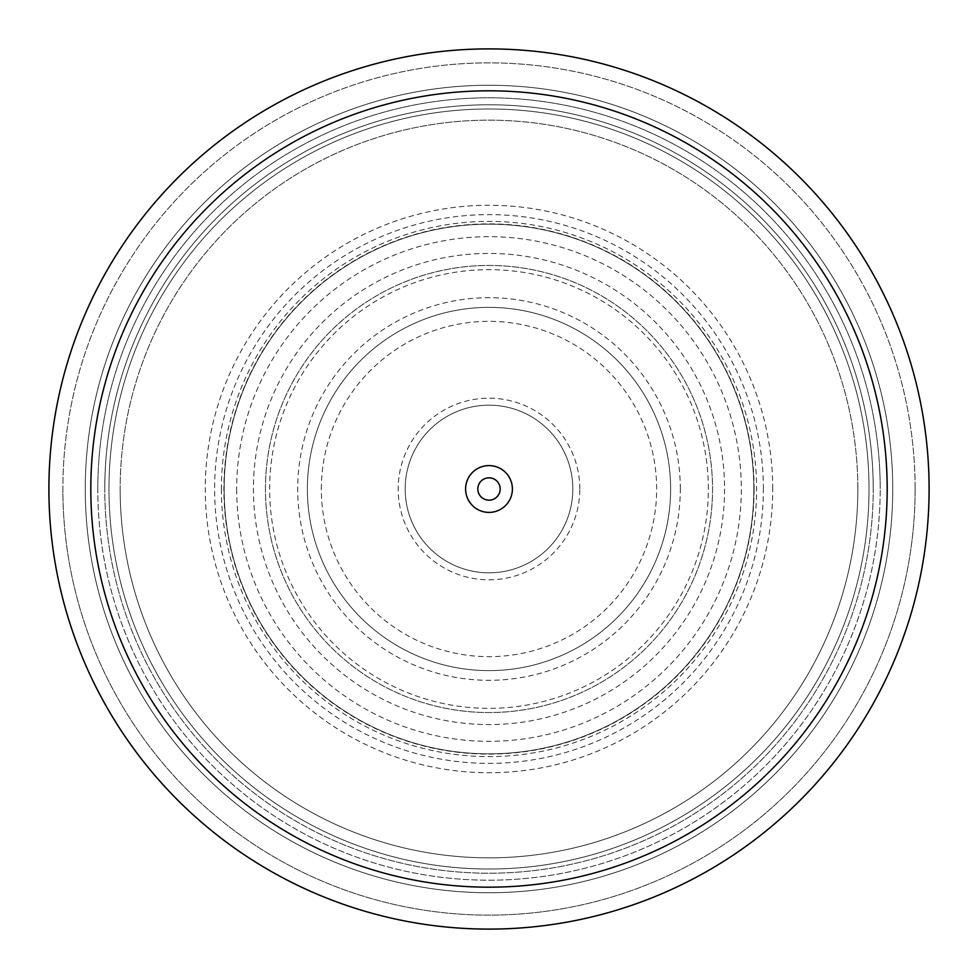 <?xml version="1.0" encoding="UTF-8"?>
<svg xmlns="http://www.w3.org/2000/svg" width="978" height="978" viewBox="0 0 978 978"><rect width="100%" height="100%" fill="white"/><g stroke="black" fill="none" stroke-linecap="round" stroke-linejoin="round"><path stroke-width="0.73" stroke-dasharray="4.89 3.67" d="M477.826 489A11.174 11.174 0 0 1 489 477.826A11.174 11.174 0 0 1 500.174 489A11.174 11.174 0 0 1 489 500.174A11.174 11.174 0 0 1 477.826 489M857.84 489A368.84 368.84 0 0 0 489 120.16A368.84 368.84 0 0 0 120.16 489A368.84 368.84 0 0 1 489 120.16A368.84 368.84 0 0 1 857.84 489A368.84 368.84 0 0 1 489 857.84A368.84 368.84 0 0 1 120.16 489A368.84 368.84 0 0 0 489 857.84A368.84 368.84 0 0 0 857.84 489A368.84 368.84 0 0 1 489 857.84A368.84 368.84 0 0 1 120.16 489A368.84 368.84 0 0 0 489 857.84A368.84 368.84 0 0 0 857.84 489M579.82 489A90.82 90.82 0 0 0 489 398.18A90.82 90.82 0 0 0 398.18 489A90.82 90.82 0 0 0 489 579.82A90.82 90.82 0 0 0 579.82 489M405.173 489A83.827 83.827 0 0 1 489 405.173A83.827 83.827 0 0 1 572.827 489A83.827 83.827 0 0 1 489 572.827A83.827 83.827 0 0 1 405.173 489A83.827 83.827 0 0 1 489 405.173A83.827 83.827 0 0 1 572.827 489A83.827 83.827 0 0 1 489 572.827A83.827 83.827 0 0 1 405.173 489M680.309 489A191.309 191.309 0 0 0 489 297.691A191.309 191.309 0 0 0 297.691 489A191.309 191.309 0 0 0 489 680.309A191.309 191.309 0 0 0 680.309 489M307.373 489A181.627 181.627 0 0 1 489 307.373A181.627 181.627 0 0 1 670.627 489A181.627 181.627 0 0 1 489 670.627A181.627 181.627 0 0 1 307.373 489A181.627 181.627 0 0 1 489 307.373A181.627 181.627 0 0 1 670.627 489A181.627 181.627 0 0 1 489 670.627A181.627 181.627 0 0 1 307.373 489A181.627 181.627 0 0 1 489 307.373A181.627 181.627 0 0 1 670.627 489A181.627 181.627 0 0 1 489 670.627A181.627 181.627 0 0 1 307.373 489A181.627 181.627 0 0 1 489 307.373A181.627 181.627 0 0 1 670.627 489A181.627 181.627 0 0 1 489 670.627A181.627 181.627 0 0 1 307.373 489A181.627 181.627 0 0 1 489 307.373A181.627 181.627 0 0 1 670.627 489M265.454 489A223.546 223.546 0 0 1 489 265.454A223.546 223.546 0 0 1 712.546 489A223.546 223.546 0 0 1 489 712.546A223.546 223.546 0 0 1 265.454 489A223.546 223.546 0 0 1 489 265.454A223.546 223.546 0 0 1 712.546 489A223.546 223.546 0 0 1 489 712.546A223.546 223.546 0 0 1 265.454 489A223.546 223.546 0 0 1 489 265.454A223.546 223.546 0 0 1 712.546 489A223.546 223.546 0 0 1 489 712.546A223.546 223.546 0 0 1 265.454 489M48.9 489A440.1 440.1 0 0 0 489 929.1A440.1 440.1 0 0 0 929.1 489A440.1 440.1 0 0 1 489 929.1A440.1 440.1 0 0 1 48.9 489A440.1 440.1 0 0 0 489 929.1A440.1 440.1 0 0 0 929.1 489A440.1 440.1 0 0 1 489 929.1A440.1 440.1 0 0 1 48.9 489A440.1 440.1 0 0 1 489 48.9A440.1 440.1 0 0 1 929.1 489A440.1 440.1 0 0 1 489 929.1A440.1 440.1 0 0 1 48.9 489A440.1 440.1 0 0 1 489 48.9A440.1 440.1 0 0 1 929.1 489A440.1 440.1 0 0 0 489 48.9A440.1 440.1 0 0 0 48.9 489A440.1 440.1 0 0 1 489 48.9A440.1 440.1 0 0 1 929.1 489A440.1 440.1 0 0 0 489 48.9A440.1 440.1 0 0 0 48.9 489A440.1 440.1 0 0 1 489 48.9A440.1 440.1 0 0 1 929.1 489A440.1 440.1 0 0 0 489 48.9A440.1 440.1 0 0 0 48.9 489A440.1 440.1 0 0 1 489 48.9A440.1 440.1 0 0 1 929.1 489M873.22 489A384.22 384.22 0 0 0 489 104.78A384.22 384.22 0 0 0 104.78 489A384.22 384.22 0 0 1 489 104.78A384.22 384.22 0 0 1 873.22 489A384.22 384.22 0 0 1 489 873.22A384.22 384.22 0 0 1 104.78 489A384.22 384.22 0 0 0 489 873.22A384.22 384.22 0 0 0 873.22 489A384.22 384.22 0 0 1 489 873.22A384.22 384.22 0 0 1 104.78 489A384.22 384.22 0 0 0 489 873.22A384.22 384.22 0 0 0 873.22 489M892.743 489A403.743 403.743 0 0 1 489 892.743A403.743 403.743 0 0 1 85.257 489A403.743 403.743 0 0 1 489 85.257A403.743 403.743 0 0 1 892.743 489A403.743 403.743 0 0 1 489 892.743A403.743 403.743 0 0 1 85.257 489A403.743 403.743 0 0 1 489 85.257A403.743 403.743 0 0 1 892.743 489M772.73 489A283.73 283.73 0 0 0 489 205.27A283.73 283.73 0 0 0 205.27 489A283.73 283.73 0 0 0 489 772.73A283.73 283.73 0 0 0 772.73 489M753.83 489A264.83 264.83 0 0 0 489 224.17A264.83 264.83 0 0 0 224.17 489A264.83 264.83 0 0 0 489 753.83A264.83 264.83 0 0 0 753.83 489A264.83 264.83 0 0 0 489 224.17A264.83 264.83 0 0 0 224.17 489A264.83 264.83 0 0 0 489 753.83A264.83 264.83 0 0 0 753.83 489A264.83 264.83 0 0 1 489 753.83A264.83 264.83 0 0 1 224.17 489A264.83 264.83 0 0 0 489 753.83A264.83 264.83 0 0 0 753.83 489M221.383 489A267.617 267.617 0 0 0 489 756.617A267.617 267.617 0 0 0 756.617 489A267.617 267.617 0 0 0 489 221.383A267.617 267.617 0 0 0 221.383 489M108.974 489A380.026 380.026 0 0 1 489 108.974A380.026 380.026 0 0 1 869.026 489A380.026 380.026 0 0 0 489 108.974A380.026 380.026 0 0 0 108.974 489A380.026 380.026 0 0 0 489 869.026A380.026 380.026 0 0 0 869.026 489A380.026 380.026 0 0 1 489 869.026A380.026 380.026 0 0 1 108.974 489M708.353 489A219.353 219.353 0 0 0 489 269.647A219.353 219.353 0 0 0 269.647 489A219.353 219.353 0 0 0 489 708.353A219.353 219.353 0 0 0 708.353 489M321.346 489A167.654 167.654 0 0 1 489 321.346A167.654 167.654 0 0 1 656.654 489A167.654 167.654 0 0 1 489 656.654A167.654 167.654 0 0 1 321.346 489M915.127 489A426.127 426.127 0 0 1 489 915.127A426.127 426.127 0 0 1 62.873 489A426.127 426.127 0 0 0 489 915.127A426.127 426.127 0 0 0 915.127 489A426.127 426.127 0 0 1 489 915.127A426.127 426.127 0 0 1 62.873 489A426.127 426.127 0 0 1 489 62.873A426.127 426.127 0 0 1 915.127 489A426.127 426.127 0 0 0 489 62.873A426.127 426.127 0 0 0 62.873 489A426.127 426.127 0 0 1 489 62.873A426.127 426.127 0 0 1 915.127 489M236.676 489A252.324 252.324 0 0 0 489 741.324A252.324 252.324 0 0 0 741.324 489A252.324 252.324 0 0 0 489 236.676A252.324 252.324 0 0 0 236.676 489M724.576 489A235.576 235.576 0 0 1 489 724.576A235.576 235.576 0 0 1 253.424 489A235.576 235.576 0 0 1 489 253.424A235.576 235.576 0 0 1 724.576 489M97.8 489A391.2 391.2 0 0 1 489 97.8A391.2 391.2 0 0 1 880.2 489A391.2 391.2 0 0 0 489 97.8A391.2 391.2 0 0 0 97.8 489A391.2 391.2 0 0 0 489 880.2A391.2 391.2 0 0 0 880.2 489A391.2 391.2 0 0 1 489 880.2A391.2 391.2 0 0 1 97.8 489M763.378 489A274.378 274.378 0 0 0 489 214.622A274.378 274.378 0 0 0 214.622 489A274.378 274.378 0 0 0 489 763.378A274.378 274.378 0 0 0 763.378 489M754.111 489A265.111 265.111 0 0 0 489 223.889A265.111 265.111 0 0 0 223.889 489A265.111 265.111 0 0 0 489 754.111A265.111 265.111 0 0 0 754.111 489"/><path stroke-width="1.47" d="M477.826 489A11.174 11.174 0 0 1 489 477.826A11.174 11.174 0 0 1 500.174 489A11.174 11.174 0 0 1 489 500.174A11.174 11.174 0 0 1 477.826 489M465.601 489A23.399 23.399 0 0 1 489 465.601A23.399 23.399 0 0 1 512.399 489A23.399 23.399 0 0 1 489 512.399A23.399 23.399 0 0 1 465.601 489M90.82 489A398.18 398.18 0 0 0 489 887.18A398.18 398.18 0 0 0 887.18 489A398.18 398.18 0 0 0 489 90.82A398.18 398.18 0 0 0 90.82 489M929.1 489A440.1 440.1 0 0 1 489 929.1A440.1 440.1 0 0 1 48.9 489A440.1 440.1 0 0 1 489 48.9A440.1 440.1 0 0 1 929.1 489"/></g></svg>
